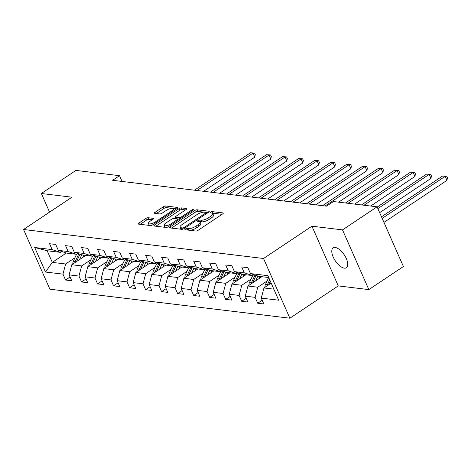 <?xml version="1.0" encoding="UTF-8"?>
<svg xmlns="http://www.w3.org/2000/svg" width="471" height="471" viewBox="0 0 471 471"><rect width="100%" height="100%" fill="white"/><g stroke="black" fill="none" stroke-linecap="round" stroke-linejoin="round"><path stroke-width="0.71" d="M185.362 229.024A1.278 0.412 -23.8 0 0 184.897 229.624A1.278 0.412 -23.8 0 0 185.121 229.742L195.824 231.037A1.831 0.589 -23.8 0 0 198.185 230.254L222.618 213.946A1.831 0.589 -23.8 0 0 223.283 213.086A1.831 0.589 -23.8 0 0 222.966 212.916L212.262 211.626A1.278 0.412 -23.8 0 0 210.608 212.174A1.278 0.412 -23.8 0 0 210.137 212.774A1.278 0.412 -23.8 0 0 210.36 212.892L211.744 213.063A5.852 1.884 -23.8 0 1 212.757 213.599A5.852 1.884 -23.8 0 1 210.625 216.348L208.594 217.708A5.852 1.884 -23.8 0 1 201.023 220.216L199.639 220.051A1.278 0.412 -23.8 0 0 197.985 220.599A1.278 0.412 -23.8 0 0 197.52 221.199A1.278 0.412 -23.8 0 0 197.738 221.317L199.127 221.488A5.852 1.884 -23.8 0 1 200.14 222.024A5.852 1.884 -23.8 0 1 198.008 224.773L195.971 226.133A5.852 1.884 -23.8 0 1 188.406 228.641L187.016 228.476A1.278 0.412 -23.8 0 0 185.362 229.024M344.325 268.152A11.922 5.387 -123.7 0 0 346.391 267.74A11.922 5.387 -123.7 0 0 345.39 256.707A11.922 5.387 -123.7 0 0 335.211 247.493A11.922 5.387 -123.7 0 0 333.144 247.905A11.922 5.387 -123.7 0 0 334.145 258.938A11.922 5.387 -123.7 0 0 344.325 268.152M148.112 217.726A1.831 0.589 -23.8 0 0 145.751 218.515L138.898 223.089A1.831 0.589 -23.8 0 0 138.227 223.949A1.831 0.589 -23.8 0 0 138.545 224.114L150.437 225.55A1.831 0.589 -23.8 0 0 152.798 224.767L177.226 208.459A1.831 0.589 -23.8 0 0 177.891 207.599A1.831 0.589 -23.8 0 0 177.579 207.434L165.686 205.998A1.831 0.589 -23.8 0 0 163.325 206.781L155.047 212.309A1.831 0.589 -23.8 0 0 154.382 213.169A1.831 0.589 -23.8 0 0 154.694 213.334L159.781 213.952A1.831 0.589 -23.8 0 0 162.148 213.163L166.251 210.425A4.893 1.578 -23.8 0 1 173.422 208.777A4.893 1.578 -23.8 0 1 171.644 211.079L155.56 221.812A4.893 1.578 -23.8 0 1 148.389 223.46A4.893 1.578 -23.8 0 1 150.172 221.158L152.851 219.368A1.831 0.589 -23.8 0 0 153.517 218.509A1.831 0.589 -23.8 0 0 153.205 218.344L148.112 217.726L148.824 219.345A1.831 0.589 -23.8 0 0 146.463 220.128L140.187 224.314M71.939 197.19L41.354 193.493L75.919 170.42L119.54 175.695L112.628 180.305L326.538 206.157L333.45 201.541L377.077 206.816L342.511 229.889L311.92 226.192L263.53 258.497L23.55 229.495L71.939 197.19M170.231 226.875A1.831 0.589 -23.8 0 0 169.566 227.734A1.831 0.589 -23.8 0 0 169.878 227.899L181.771 229.336A1.831 0.589 -23.8 0 0 184.132 228.553L208.559 212.25A1.831 0.589 -23.8 0 0 209.224 211.385A1.831 0.589 -23.8 0 0 208.912 211.22L197.019 209.783A1.831 0.589 -23.8 0 0 194.658 210.566L170.231 226.875L170.726 228.005M166.104 227.446L154.211 226.009A1.831 0.589 -23.8 0 1 153.899 225.839A1.831 0.589 -23.8 0 1 154.565 224.979L178.992 208.677A1.831 0.589 -23.8 0 1 181.353 207.888L186.445 208.506A1.831 0.589 -23.8 0 1 186.757 208.671A1.831 0.589 -23.8 0 1 186.092 209.53L176.189 216.148A1.831 0.589 -23.8 0 0 175.518 217.007A1.831 0.589 -23.8 0 0 175.836 217.172L179.21 217.578A1.831 0.589 -23.8 0 0 181.576 216.795L191.891 209.913A1.278 0.412 -23.8 0 1 193.769 209.483A1.278 0.412 -23.8 0 1 193.304 210.084L168.465 226.663A1.831 0.589 -23.8 0 1 166.104 227.446M263.53 258.497L289.865 318.208L49.885 289.206L23.55 229.495M70.067 277.019L65.563 280.027L71.722 280.769L69.125 274.881L78.975 276.071L81.577 281.958L87.736 282.706L85.133 276.813L94.989 278.008L97.585 283.895L103.744 284.643L101.147 278.75L111.003 279.939L113.599 285.832L119.758 286.574L117.161 280.687L127.017 281.876L129.613 287.763L135.772 288.511L133.175 282.618L143.025 283.813L145.627 289.7L151.786 290.448L149.183 284.555L159.039 285.744L161.635 291.637L167.794 292.379L165.197 286.492L175.053 287.681L177.649 293.574L183.808 294.316L181.211 288.423L191.061 289.618L193.663 295.505L199.822 296.253L197.219 290.36L207.075 291.549L209.672 297.442L215.83 298.184L213.233 292.297L223.089 293.486L225.686 299.379L231.844 300.121L229.247 294.228L239.103 295.423L241.7 301.31L247.858 302.058L245.261 296.165L255.111 297.354L257.714 303.247L263.872 303.989L261.27 298.102L278.72 300.21L267.899 275.676L250.454 273.569L247.852 267.681L241.694 266.933L244.296 272.827L252.668 275.588L242.818 274.399L234.44 271.632L231.844 265.744L225.686 265.002L228.282 270.89L236.66 273.651L226.804 272.462L218.426 269.7L215.83 263.807L209.672 263.065L212.268 268.953L220.646 271.72L210.79 270.531L202.412 267.764L199.816 261.876L193.658 261.128L196.254 267.022L204.632 269.783L194.782 268.594L186.404 265.827L183.802 259.939L177.644 259.191L180.246 265.085L188.624 267.846L178.768 266.657L170.39 263.895L167.794 258.002L161.635 257.26L164.232 263.148L172.61 265.915L162.754 264.72L154.376 261.958L151.78 256.071L145.621 255.323L148.218 261.217L156.596 263.978L146.746 262.789L138.368 260.021L135.766 254.134L129.607 253.386L132.21 259.28L140.582 262.041L130.732 260.852L122.354 258.09L119.758 252.197L113.599 251.455L116.196 257.343L124.574 260.11L114.718 258.915L106.34 256.153L103.744 250.266L97.585 249.518L100.182 255.412L108.56 258.173L98.704 256.983L90.326 254.216L87.73 248.329L81.571 247.581L84.168 253.475L92.546 256.236L82.696 255.046L74.318 252.285L71.716 246.392L65.557 245.65L68.16 251.538L76.537 254.305L66.682 253.11L58.304 250.348L55.708 244.455L49.549 243.713L52.146 249.606L60.523 252.368L47.177 250.755L52.305 262.376L65.646 263.99L74.918 257.796M65.563 280.027L62.967 274.134L45.516 272.026L34.695 247.493L52.146 249.606M58.304 250.348L68.16 251.538M74.318 252.285L84.168 253.475M90.326 254.216L100.182 255.412M106.34 256.153L116.196 257.343M122.354 258.09L132.21 259.28M138.368 260.021L148.218 261.217M154.376 261.958L164.232 263.148M170.39 263.895L180.246 265.085M186.404 265.827L196.254 267.022M202.412 267.764L212.268 268.953M218.426 269.7L228.282 270.89M234.44 271.632L244.296 272.827M90.932 259.733L81.66 265.921L71.804 264.731L85.757 255.417M77.827 253.439L76.537 254.305L73.346 261.205L75.295 261.44A4.94 4.109 96.9 0 0 74.889 262.671M71.804 264.731L69.125 274.881M81.66 265.921L78.975 276.071M106.946 261.67L97.674 267.858L87.818 266.668L101.771 257.354M93.841 255.376L92.546 256.236L89.36 263.142L91.309 263.377A4.94 4.109 96.9 0 0 90.903 264.608M87.818 266.668L85.133 276.813M97.674 267.858L94.989 278.008M122.96 263.601L113.688 269.795L103.832 268.6L117.785 259.285M109.849 257.313L108.56 258.173L105.374 265.073L107.323 265.308A4.94 4.109 96.9 0 0 106.917 266.545M103.832 268.6L101.147 278.75M113.688 269.795L111.003 279.939M138.969 265.538L129.696 271.726L119.846 270.537L133.799 261.222M125.863 259.244L124.574 260.11L121.383 267.01L123.337 267.245A4.94 4.109 96.9 0 0 122.925 268.482M119.846 270.537L117.161 280.687M129.696 271.726L127.017 281.876M154.983 267.475L145.71 273.663L135.854 272.474L149.807 263.159M141.877 261.181L140.582 262.041L137.397 268.947L139.345 269.182A4.94 4.109 96.9 0 0 138.939 270.413M135.854 272.474L133.175 282.618M145.71 273.663L143.025 283.813M170.997 269.406L161.724 275.6L151.868 274.405L165.821 265.091M157.885 263.118L156.596 263.978L153.411 270.878L155.359 271.113A4.94 4.109 96.9 0 0 154.953 272.35M151.868 274.405L149.183 284.555M161.724 275.6L159.039 285.744M187.011 271.343L177.732 277.531L167.882 276.342L181.835 267.028M173.899 265.049L172.61 265.915L169.419 272.815L171.373 273.05A4.94 4.109 96.9 0 0 170.961 274.287M167.882 276.342L165.197 286.492M177.732 277.531L175.053 287.681M203.019 273.28L193.746 279.468L183.89 278.279L197.844 268.965M189.913 266.986L188.624 267.846L185.433 274.752L187.381 274.987A4.94 4.109 96.9 0 0 186.975 276.218M183.89 278.279L181.211 288.423M193.746 279.468L191.061 289.618M219.033 275.211L209.76 281.405L199.904 280.216L213.858 270.896M205.927 268.923L204.632 269.783L201.447 276.683L203.395 276.919A4.94 4.109 96.9 0 0 202.989 278.155M199.904 280.216L197.219 290.36M209.76 281.405L207.075 291.549M235.047 277.148L225.774 283.336L215.918 282.147L229.872 272.833M221.935 270.854L220.646 271.72L217.461 278.62L219.409 278.856A4.94 4.109 96.9 0 0 219.003 280.092M215.918 282.147L213.233 292.297M225.774 283.336L223.089 293.486M251.055 279.085L241.782 285.273L231.932 284.084L245.886 274.77M237.949 272.791L236.66 273.651L233.469 280.557L235.423 280.793A4.94 4.109 96.9 0 0 235.011 282.023M231.932 284.084L229.247 294.228M241.782 285.273L239.103 295.423M267.069 281.016L257.796 287.21L247.94 286.021L261.894 276.701M253.963 274.728L252.668 275.588L249.483 282.488L251.432 282.724A4.94 4.109 96.9 0 0 251.025 283.96M247.94 286.021L245.261 296.165M257.796 287.21L255.111 297.354M273.839 289.147L263.954 287.952L271.184 283.124M268.717 277.531L258.832 276.336L250.454 273.569M263.954 287.952L261.27 298.102M311.92 226.192L338.26 285.909L368.846 289.6L342.511 229.889M368.846 289.6L403.412 266.527L377.077 206.816M41.354 193.493L49.573 212.127M338.26 285.909L289.865 318.208M122.083 181.447L119.54 175.695M66.346 253.004L52.305 262.376L45.516 272.026M61.813 251.508L60.523 252.368M34.695 247.493L47.177 250.755M65.646 263.99L62.967 274.134M262.217 300.239L257.714 303.247M246.203 298.308L241.7 301.31M230.189 296.371L225.686 299.379M214.175 294.434L209.672 297.442M198.167 292.497L193.663 295.505M182.153 290.566L177.649 293.574M166.139 288.629L161.635 291.637M150.131 286.692L145.627 289.7M134.117 284.761L129.613 287.763M118.103 282.824L113.599 285.832M102.089 280.887L97.585 283.895M86.081 278.956L81.577 281.958M189.577 230.284A5.852 1.884 -23.8 0 0 196.684 227.746L195.971 226.133M200.14 222.024L200.846 223.637A5.852 1.884 -23.8 0 1 198.715 226.386L196.684 227.746M212.757 213.599L213.469 215.212A5.852 1.884 -23.8 0 1 211.338 217.961L209.301 219.321A5.852 1.884 -23.8 0 1 201.735 221.829L200.352 221.664A1.278 0.412 -23.8 0 0 199.851 221.711M222.035 214.334L212.974 213.239A1.278 0.412 -23.8 0 0 212.474 213.286M203.978 212.15L197.732 211.397A1.831 0.589 -23.8 0 0 195.371 212.18L171.521 228.099M207.982 212.633L206.062 212.403M182.56 227.935A1.278 0.412 -23.8 0 0 184.214 227.387L205.656 213.075A1.278 0.412 -23.8 0 0 206.121 212.474A1.278 0.412 -23.8 0 0 205.904 212.356L204.443 212.18A5.852 1.884 -23.8 0 0 196.872 214.688L182.218 224.473A5.852 1.884 -23.8 0 0 180.087 227.222A5.852 1.884 -23.8 0 0 181.1 227.758L182.56 227.935L183.072 229.094M180.087 227.222L180.799 228.835A5.852 1.884 -23.8 0 0 181.423 229.295M155.854 226.21L179.704 210.29L178.992 208.677M185.515 209.919L182.065 209.501A1.831 0.589 -23.8 0 0 179.704 210.29M175.518 217.007L176.231 218.621A1.831 0.589 -23.8 0 0 176.348 218.732M177.508 218.903L179.692 219.168M165.904 223.007A4.893 1.578 -23.8 0 0 164.126 225.309A4.893 1.578 -23.8 0 0 171.297 223.66L176.961 219.875A1.831 0.589 -23.8 0 0 177.626 219.015A1.831 0.589 -23.8 0 0 177.314 218.85L173.934 218.444A1.831 0.589 -23.8 0 0 171.574 219.227L165.904 223.007M164.126 225.309L164.838 226.922A4.893 1.578 -23.8 0 0 167.164 227.281M152.268 219.757L148.824 219.345M148.389 223.46L149.101 225.073A4.893 1.578 -23.8 0 0 149.595 225.45M150.373 225.544A4.893 1.578 -23.8 0 0 151.209 225.474M174.17 210.502A4.893 1.578 -23.8 0 0 174.135 210.39L173.422 208.777M172.15 208.306L166.398 207.611A1.831 0.589 -23.8 0 0 164.038 208.394L156.337 213.534M176.649 208.847L172.928 208.4M264.973 287.275A4.94 4.109 -83.1 0 1 265.497 284.425L268.682 277.525M383.953 222.412L446.955 180.358L445.177 176.319L442.61 176.013L381.486 216.813M268.682 284.796L270.342 281.211M269.706 279.768L267.446 284.661A4.94 4.109 96.9 0 0 267.039 285.897M382.175 218.379L445.177 176.319L446.738 176.236L447.45 177.855L446.955 180.358M442.61 176.013L446.738 176.236M258.926 278.685L259.951 276.471M255.647 280.875L257.89 276.024M248.965 285.338A4.94 4.109 -83.1 0 1 249.483 282.488M379.65 212.662L430.941 178.421L429.163 174.388L426.596 174.076L377.183 207.063M252.674 282.859L256.1 275.435M254.976 275.064L251.432 282.724M377.872 208.624L429.163 174.388L430.724 174.305L431.436 175.918L430.941 178.421M426.596 174.076L430.724 174.305M242.912 276.754L243.937 274.534M239.639 278.938L241.876 274.087M232.951 283.401A4.94 4.109 -83.1 0 1 233.469 280.557M370.659 206.039L414.933 176.484L413.149 172.451L410.588 172.139L361.469 204.932M236.66 280.928L240.092 273.498M238.962 273.127L235.423 280.793M364.036 205.238L413.149 172.451L414.715 172.368L415.428 173.982L414.933 176.484M410.588 172.139L414.715 172.368M226.898 274.817L227.923 272.597M223.625 277.001L225.862 272.156M216.937 281.47A4.94 4.109 -83.1 0 1 217.461 278.62M354.645 204.108L398.919 174.553L397.141 170.514L394.574 170.208L345.455 202.995M220.646 278.991L224.078 271.561M222.948 271.19L219.409 278.856M348.022 203.307L397.141 170.514L398.702 170.431L399.414 172.05L398.919 174.553M394.574 170.208L398.702 170.431M210.89 272.88L211.915 270.666M207.611 275.07L209.854 270.219M200.923 279.533A4.94 4.109 -83.1 0 1 201.447 276.683M338.631 202.171L382.905 172.616L381.127 168.583L378.56 168.271L322.529 205.674M204.632 277.054L208.064 269.63M206.94 269.259L203.395 276.919M325.096 205.986L381.127 168.583L382.688 168.5L383.4 170.113L382.905 172.616M378.56 168.271L382.688 168.5M194.876 270.949L195.901 268.729M191.597 273.133L193.84 268.282M184.915 277.596A4.94 4.109 -83.1 0 1 185.433 274.752M315.711 204.85L366.897 170.679L365.113 166.646L362.546 166.334L306.521 203.737M188.624 275.123L192.056 267.693M190.926 267.322L187.381 274.987M309.082 204.049L365.113 166.646L366.679 166.563L367.386 168.176L366.897 170.679M362.546 166.334L366.679 166.563M178.862 269.012L179.887 266.792M175.589 271.196L177.826 266.351M168.901 275.665A4.94 4.109 -83.1 0 1 169.419 272.815M299.697 202.913L350.883 168.748L349.105 164.709L346.538 164.403L290.507 201.806M172.61 273.186L176.042 265.756M174.912 265.385L171.373 273.05M293.074 202.112L349.105 164.709L350.665 164.626L351.378 166.239L350.883 168.748M346.538 164.403L350.665 164.626M162.848 267.075L163.879 264.855M159.575 269.265L161.818 264.414M152.887 273.728A4.94 4.109 -83.1 0 1 153.411 270.878M283.683 200.982L334.869 166.811L333.091 162.778L330.524 162.466L274.493 199.869M156.596 271.249L160.028 263.825M158.898 263.448L155.359 271.113M277.06 200.181L333.091 162.778L334.651 162.695L335.364 164.308L334.869 166.811M330.524 162.466L334.651 162.695M146.84 265.144L147.865 262.924M143.561 267.328L145.804 262.477M136.878 271.791A4.94 4.109 -83.1 0 1 137.397 268.947M267.669 199.045L318.855 164.874L317.077 160.841L314.51 160.529L258.479 197.932M140.588 269.318L144.014 261.888M142.89 261.517L139.345 269.182M261.046 198.244L317.077 160.841L318.637 160.758L319.35 162.371L318.855 164.874M314.51 160.529L318.637 160.758M130.826 263.207L131.851 260.987M127.553 265.391L129.79 260.54M120.864 269.854A4.94 4.109 -83.1 0 1 121.383 267.01M251.661 197.108L302.847 162.942L301.063 158.904L298.502 158.597L242.471 196.001M124.574 267.381L128.006 259.951M126.876 259.58L123.337 267.245M245.038 196.307L301.063 158.904L302.629 158.821L303.342 160.434L302.847 162.942M298.502 158.597L302.629 158.821M114.812 261.27L115.837 259.05M111.539 263.46L113.776 258.608M104.85 267.922A4.94 4.109 -83.1 0 1 105.374 265.073M235.647 195.177L286.833 161.005L285.055 156.973L282.488 156.66L226.457 194.064M108.56 265.444L111.992 258.02M110.862 257.643L107.323 265.308M229.024 194.376L285.055 156.973L286.615 156.89L287.328 158.503L286.833 161.005M282.488 156.66L286.615 156.89M98.804 259.333L99.828 257.119M95.525 261.523L97.768 256.671M88.836 265.985A4.94 4.109 -83.1 0 1 89.36 263.142M219.633 193.24L270.819 159.068L269.041 155.036L266.474 154.724L210.443 192.127M92.546 263.513L95.978 256.083M94.854 255.712L91.309 263.377M213.01 192.439L269.041 155.036L270.601 154.953L271.314 156.566L270.819 159.068M266.474 154.724L270.601 154.953M82.79 257.401L83.814 255.182M79.511 259.586L81.754 254.734M72.828 264.048A4.94 4.109 -83.1 0 1 73.346 261.205M203.625 191.303L254.811 157.137L253.027 153.099L250.46 152.792L194.435 190.196M76.537 261.576L79.97 254.146M78.84 253.775L75.295 261.44M196.996 190.502L253.027 153.099L254.593 153.016L255.3 154.629L254.811 157.137M250.46 152.792L254.593 153.016M189.101 230.225L188.406 228.641M198.715 226.386L198.008 224.773M200.352 221.664L199.639 220.051M201.735 221.829L201.023 220.216M209.301 219.321L208.594 217.708M211.338 217.961L210.625 216.348M212.974 213.239L212.262 211.626M223.195 213.434L222.966 212.916M187.717 230.06L187.016 228.476M195.371 212.18L194.658 210.566M197.732 211.397L197.019 209.783M209.136 211.732L208.912 211.22M184.597 228.247L184.214 227.387M206.039 213.934L205.656 213.075M181.794 229.342L181.1 227.758M155.059 226.109L154.565 224.979M182.065 209.501L181.353 207.888M186.669 209.018L186.445 208.506M176.537 218.756L175.836 217.172M179.863 219.056L179.21 217.578M181.953 217.655L181.576 216.795M192.268 210.773L191.891 209.913M171.674 224.52L171.297 223.66M177.343 220.734L176.961 219.875M153.428 218.856L153.205 218.344M155.942 222.671L155.56 221.812M172.021 211.932L171.644 211.079M155.542 213.44L155.047 212.309M164.038 208.394L163.325 206.781M166.398 207.611L165.686 205.998M177.803 207.946L177.579 207.434M139.392 224.22L138.898 223.089M146.463 220.128L145.751 218.515M265.497 284.425L267.446 284.661M206.604 213.557L206.121 212.474M178.15 220.198L177.626 219.015"/></g></svg>
